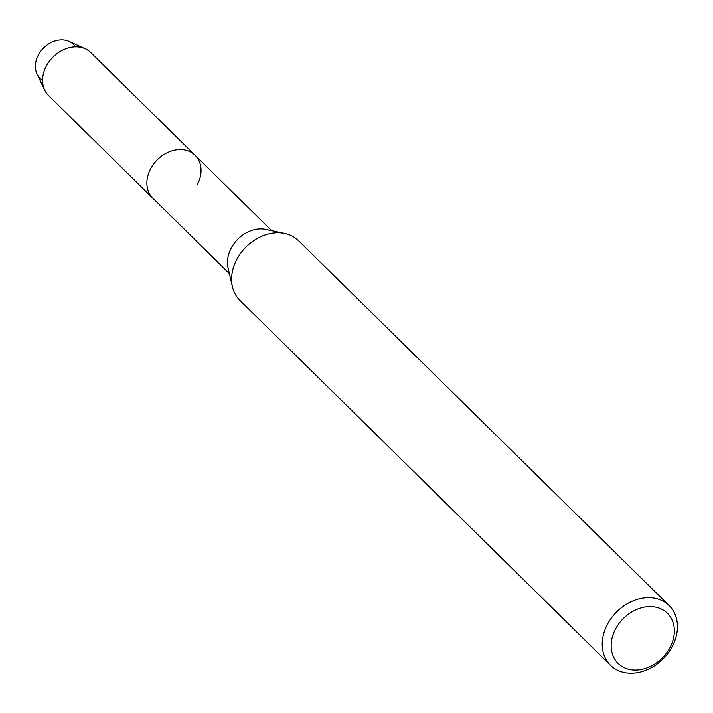<?xml version="1.0" encoding="UTF-8"?>
<svg xmlns="http://www.w3.org/2000/svg" width="713" height="713" viewBox="0 0 713 713"><rect width="100%" height="100%" fill="white"/><g stroke="black" fill="none" stroke-linecap="round" stroke-linejoin="round"><path stroke-width="1.07" d="M42.575 80.257A23.761 18.752 -45.4 0 1 38.431 54.928A23.761 18.752 -45.4 0 1 57.111 40.427A23.761 18.752 -45.4 0 1 75.444 46.88M610.471 665.238L239.835 300.316A41.835 33.012 -45.4 0 1 232.393 286.715L228.044 267.758A30.124 23.77 -45.4 0 1 231.297 247.928A30.124 23.77 -45.4 0 1 265.797 229.408L284.826 233.463A41.835 33.012 -45.4 0 1 298.533 240.691L669.177 605.613A41.835 33.012 -45.4 0 1 672.101 646.744A41.835 33.012 -45.4 0 1 610.471 665.238A41.835 33.012 -45.4 0 1 607.547 624.107A41.835 33.012 -45.4 0 1 669.177 605.613M44.661 90.052A30.124 23.77 -45.4 0 1 46.416 65.908A30.124 23.77 -45.4 0 1 85.266 48.805L69.081 41.443A23.761 18.752 -45.4 0 0 38.431 54.928A23.761 18.752 -45.4 0 0 37.04 73.983L44.661 90.052A30.124 23.77 -45.4 0 0 48.529 95.515L152.832 198.214A30.124 23.77 -45.4 0 1 150.719 168.598A30.124 23.77 -45.4 0 1 195.095 155.282A30.124 23.77 -45.4 0 1 197.207 184.899M232.393 286.715A41.835 33.012 -45.4 0 1 236.912 259.184A41.835 33.012 -45.4 0 1 284.826 233.463M669.864 647.814A35.142 27.727 -45.4 0 1 626.531 668.562A35.142 27.727 -45.4 0 1 615.64 628.804A35.142 27.727 -45.4 0 1 658.972 608.055A35.142 27.727 -45.4 0 1 669.864 647.814M229.381 273.587L152.832 198.214A30.124 23.77 -45.4 0 1 150.719 168.598A30.124 23.77 -45.4 0 1 195.095 155.282L271.644 230.656M85.266 48.805A30.124 23.77 -45.4 0 1 90.792 52.593L195.095 155.282"/></g></svg>
